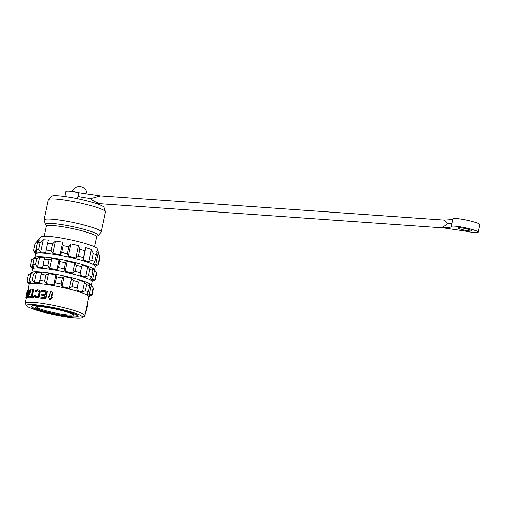 <?xml version="1.0" encoding="UTF-8"?>
<svg xmlns="http://www.w3.org/2000/svg" width="505" height="505" viewBox="0 0 505 505"><rect width="100%" height="100%" fill="white"/><g stroke="black" fill="none" stroke-linecap="round" stroke-linejoin="round"><path stroke-width="0.76" d="M105.444 211.614A29.195 3.51 11.9 0 0 86.645 204.506A29.195 3.51 11.9 0 0 55.803 199.052A29.195 3.51 -168.1 0 0 48.442 199.601L51.441 196.293A26.942 3.238 -168.1 0 1 58.233 195.782A26.942 3.238 11.9 0 1 86.69 200.813A26.942 3.238 11.9 0 1 104.036 207.378L105.444 211.614A29.195 3.51 11.9 0 1 105.463 211.866L101.221 231.978A29.195 3.51 11.9 0 1 101.101 232.205L98.109 235.519A26.942 3.238 -168.1 0 0 82.561 228.954A26.942 3.238 -168.1 0 0 52.394 223.481A26.942 3.238 -168.1 0 0 45.507 224.435A26.942 3.238 -168.1 0 0 46.182 225.18M48.442 199.601A29.195 3.51 -168.1 0 0 48.322 199.828L44.087 219.94A29.195 3.51 -168.1 0 0 44.105 220.193L45.507 224.435M101.221 231.978A29.195 3.51 11.9 0 0 83.338 224.851A29.195 3.51 11.9 0 0 51.567 219.164A29.195 3.51 -168.1 0 0 44.087 219.94M97.194 235.93A26.942 3.238 -168.1 0 0 98.109 235.519M36.379 306.8A18.849 2.266 -168.1 0 0 48.335 311.396A18.849 2.266 -168.1 0 0 68.434 314.962A18.849 2.266 11.9 0 0 73.219 314.565M40.488 306.762A19.626 2.361 11.9 0 1 60.751 310.31A19.626 2.361 11.9 0 1 73.787 315.07A19.626 2.361 11.9 0 1 68.838 315.903A19.626 2.361 -168.1 0 1 46.416 311.8A19.626 2.361 -168.1 0 1 35.659 307.034A19.626 2.361 -168.1 0 1 40.488 306.762M37.806 305.904A23.337 2.803 -168.1 0 0 31.828 306.522A23.337 2.803 -168.1 0 0 46.125 312.216A23.337 2.803 -168.1 0 0 71.521 316.768A23.337 2.803 11.9 0 0 77.499 316.149A23.337 2.803 11.9 0 0 63.201 310.449A23.337 2.803 11.9 0 0 37.806 305.904M82.271 317.576A28.514 3.428 11.9 0 0 66.647 310.657A28.514 3.428 11.9 0 0 34.069 304.698A28.514 3.428 -168.1 0 0 26.879 305.904A28.514 3.428 -168.1 0 0 45.816 312.816A28.514 3.428 -168.1 0 0 75.258 317.967A28.514 3.428 11.9 0 0 82.271 317.576L84.562 316.105A30.464 3.661 11.9 0 0 84.872 315.72L88.874 296.744A30.464 3.661 11.9 0 0 70.208 289.308A30.464 3.661 11.9 0 0 37.054 283.374A30.464 3.661 -168.1 0 0 29.246 284.182L27.958 290.318M37.313 305.74A24.019 2.885 -168.1 0 0 31.159 306.377A24.019 2.885 -168.1 0 0 45.873 312.241A24.019 2.885 -168.1 0 0 72.013 316.925A24.019 2.885 -168.1 0 0 78.168 316.288A24.019 2.885 -168.1 0 0 63.453 310.423A24.019 2.885 -168.1 0 0 37.313 305.74M84.872 315.72A30.464 3.661 11.9 0 0 66.212 308.284A30.464 3.661 11.9 0 0 33.059 302.343A30.464 3.661 -168.1 0 0 25.25 303.151A30.464 3.661 -168.1 0 0 25.376 303.631L26.879 305.904M45.873 298.865L47.47 291.278L46.997 291.126L45.399 298.714A31.051 3.731 -168.1 0 0 39.889 297.912L40.331 298.057A30.464 3.661 11.9 0 1 45.873 298.865L45.399 298.714M46.997 291.126A31.051 3.731 -168.1 0 0 41.492 290.325L41.284 291.297A31.051 3.731 -168.1 0 1 45.803 291.94L45.261 294.522A31.051 3.731 -168.1 0 0 41.309 293.954L41.101 294.92L41.543 295.065A30.464 3.661 11.9 0 1 45.04 295.564M41.284 291.297L41.726 291.435A30.464 3.661 11.9 0 1 45.791 292.016M35.64 297.439A31.051 3.731 -168.1 0 1 36.732 297.546L38.633 296.599L39.34 295.198L39.889 291.947L38.759 290.097L40.192 291.41L39.775 295.337L39.068 296.738L37.155 297.685A30.464 3.661 11.9 0 0 36.063 297.578L34.7 296.864L34.454 295.368A31.051 3.731 -168.1 0 1 35.123 295.419L36.272 296.605M38.329 289.958A31.051 3.731 -168.1 0 0 37.237 289.851L35.514 290.855L35.236 291.65L35.659 291.789A30.464 3.661 11.9 0 1 36.328 291.839L37.458 290.956A30.464 3.661 11.9 0 1 38.386 291.044M52.211 292.029A31.051 3.731 11.9 0 0 50.38 291.694L49.338 296.631A31.051 3.731 11.9 0 0 48.461 296.473L49.679 299.446L52.129 297.136A31.051 3.731 11.9 0 0 51.169 296.959L52.211 292.029L52.747 292.199L51.718 297.06M52.129 297.136L52.678 297.312L50.203 299.616L49.679 299.446M28.217 292.326A31.051 3.731 -168.1 0 1 29.309 292.193L27.813 296.605L28.217 292.326L28.684 292.477A30.464 3.661 11.9 0 1 29.239 292.389M28.684 292.477L28.463 294.661M32.213 296.372L33.614 289.712L33.191 289.573L31.764 296.353A31.051 3.731 -168.1 0 1 33.355 296.435L33.185 297.243A31.051 3.731 -168.1 0 0 29.662 297.136L30.098 297.275A30.464 3.661 11.9 0 1 33.608 297.382L33.778 296.574L33.355 296.435M28.501 289.794A31.051 3.731 -168.1 0 0 28.223 289.87L27.44 297.287A31.051 3.731 -168.1 0 1 27.927 297.224L30.635 289.561A31.051 3.731 -168.1 0 0 30.199 289.586L29.511 291.543A31.051 3.731 -168.1 0 0 28.299 291.688L28.501 289.794L28.974 289.946L28.766 291.839M27.44 297.287L27.901 297.432A30.464 3.661 11.9 0 1 28.375 297.369L31.076 289.706L30.635 289.561M25.837 297.868L26.879 292.938A31.051 3.731 11.9 0 0 26.803 293.045L27.541 290.186L28.059 290.35L27.762 292.831A30.464 3.661 11.9 0 0 27.617 292.913L26.576 297.849A30.464 3.661 11.9 0 0 26.374 298.038L25.837 297.868A31.051 3.731 11.9 0 1 26.071 297.685L27.106 292.748A31.051 3.731 11.9 0 1 27.264 292.673L27.762 292.831M85.825 311.225L86.134 311.326A31.051 3.731 -168.1 0 0 86.368 311.137L85.875 310.979M87.447 303.511L87.864 303.644L87.479 306.099L86.942 305.923M86.368 311.137L87.409 306.207A31.051 3.731 -168.1 0 0 87.479 306.099M87.409 306.207L86.91 306.049M39.889 297.912L40.097 296.946A31.051 3.731 -168.1 0 1 44.61 297.59L45.059 295.488A31.051 3.731 -168.1 0 0 41.101 294.92M35.123 295.419L35.842 296.467A31.051 3.731 -168.1 0 1 36.934 296.574L37.919 296.189L38.544 295.103L39.062 292.016L38.127 290.924A31.051 3.731 -168.1 0 0 37.035 290.817L35.906 291.707A31.051 3.731 -168.1 0 0 35.236 291.65M33.191 289.573A31.051 3.731 -168.1 0 0 32.636 289.554L31.203 296.34A31.051 3.731 -168.1 0 0 29.833 296.328L29.662 297.136M27.541 290.186L27.264 292.673M35.906 291.707L36.328 291.839M36.12 291.227L36.543 291.366M36.53 290.937L36.96 291.076M37.035 290.817L37.458 290.956M35.407 296.265L35.836 296.403M35.135 295.911L35.558 296.05M36.732 297.546L37.155 297.685M37.389 297.451L37.818 297.59M37.976 297.186L38.405 297.325M38.633 296.599L39.068 296.738M39.037 295.987L39.472 296.126M39.34 295.198L39.775 295.337M39.851 292.774L40.286 292.913M39.889 291.947L40.318 292.092M39.756 291.271L40.192 291.41M39.371 290.564L39.8 290.703M38.923 290.186L39.352 290.325M33.185 297.243L33.608 297.382M27.927 297.224L28.375 297.369M26.071 297.685L26.576 297.849M27.106 292.748L27.617 292.913M34.302 282.428L32.225 279.928A33.204 3.99 -168.1 0 0 29.561 280.022L30.843 273.95A33.204 3.99 -168.1 0 1 33.507 273.861L36.417 272.372L34.302 282.428A31.152 3.743 -168.1 0 1 36.701 282.548A31.152 3.743 -168.1 0 1 39.459 282.787L41.05 274.392A33.204 3.99 11.9 0 1 45.923 275.01L48.556 273.622A31.152 3.743 -168.1 0 1 55.847 274.846L56.573 276.803A33.204 3.99 11.9 0 1 62.349 277.965L64.11 276.519L61.989 286.575A31.152 3.743 -168.1 0 1 69.456 288.33L71.981 286.606L73.257 280.534A33.204 3.99 11.9 0 1 78.389 281.929L76.798 290.331A31.152 3.743 -168.1 0 1 82.441 292.149L85.351 290.659L86.633 284.586A33.204 3.99 11.9 0 1 89.738 285.843L89.013 283.892A31.152 3.743 -168.1 0 1 91.317 285.287L93.109 287.882A33.204 3.99 11.9 0 1 93.248 288.058A33.204 3.99 11.9 0 1 93.387 288.582L92.106 294.655A33.204 3.99 11.9 0 1 92.087 294.731L89.562 296.454A31.152 3.743 -168.1 0 1 89.366 296.618L88.829 296.965M29.202 284.397L27.27 281.487A33.204 3.99 -168.1 0 1 27.131 280.963A33.204 3.99 -168.1 0 1 27.156 280.887L28.835 283.147A31.152 3.743 -168.1 0 1 30.489 282.554L29.561 280.022M35.426 264.753L36.707 258.68L39.617 257.19L37.496 267.246L35.426 264.753A33.204 3.99 -168.1 0 0 32.762 264.841L34.043 258.768A33.204 3.99 -168.1 0 1 36.707 258.68M32.225 279.928L33.507 273.861M38.626 249.577L40.697 252.071L43.291 239.768L40.072 242.716A33.204 3.99 -168.1 0 0 37.408 242.804L35.962 249.666A33.204 3.99 -168.1 0 1 38.626 249.577L40.072 242.716M30.332 265.781A33.204 3.99 -168.1 0 1 30.35 265.712L31.632 259.639A33.204 3.99 -168.1 0 0 31.613 259.715L30.332 265.781A33.204 3.99 -168.1 0 0 30.47 266.305L32.402 269.222M37.496 267.246A31.152 3.743 -168.1 0 1 39.901 267.372A31.152 3.743 -168.1 0 1 42.66 267.612L44.251 259.21A33.204 3.99 11.9 0 1 49.118 259.835L51.75 258.446A31.152 3.743 -168.1 0 1 59.041 259.671L59.773 261.622A33.204 3.99 11.9 0 1 65.549 262.789L67.31 261.337A31.152 3.743 -168.1 0 1 74.772 263.099L76.457 265.359A33.204 3.99 11.9 0 1 81.583 266.754L79.998 275.156A31.152 3.743 -168.1 0 1 85.635 276.974L88.552 275.484L89.827 269.411A33.204 3.99 11.9 0 1 92.939 270.667L92.207 268.717A31.152 3.743 -168.1 0 1 94.511 270.106L96.31 272.7A33.204 3.99 11.9 0 1 96.449 272.883A33.204 3.99 11.9 0 1 96.588 273.407L95.306 279.48A33.204 3.99 11.9 0 1 95.287 279.549L92.762 281.272A31.152 3.743 -168.1 0 1 92.56 281.443L92.024 281.784M42.969 265.283A33.204 3.99 11.9 0 1 47.842 265.908L49.118 259.835M47.842 265.908L49.635 268.502A31.152 3.743 -168.1 0 1 56.926 269.727L58.492 267.694L59.773 261.622M58.492 267.694A33.204 3.99 11.9 0 1 64.268 268.862L65.549 262.789M74.772 263.099L72.657 273.148L75.176 271.425L76.457 265.359M75.176 271.425A33.204 3.99 11.9 0 1 80.308 272.826L81.583 266.754M88.552 275.484A33.204 3.99 11.9 0 1 91.657 276.74L92.939 270.667M91.657 276.74L90.092 278.766A31.152 3.743 -168.1 0 1 92.396 280.161L95.028 278.773A33.204 3.99 11.9 0 1 95.306 279.48M95.028 278.773L96.31 272.7M40.697 252.071A31.152 3.743 -168.1 0 1 43.102 252.197A31.152 3.743 -168.1 0 1 45.86 252.437L46.17 250.108A33.204 3.99 11.9 0 1 51.037 250.726L52.829 253.321A31.152 3.743 -168.1 0 1 60.12 254.545L61.692 252.519A33.204 3.99 11.9 0 1 67.468 253.68L68.39 256.218A31.152 3.743 -168.1 0 1 75.851 257.973L78.376 256.25A33.204 3.99 11.9 0 1 83.502 257.645L83.192 259.974A31.152 3.743 -168.1 0 1 88.836 261.792L91.746 260.302A33.204 3.99 11.9 0 1 94.858 261.558L93.286 263.591A31.152 3.743 -168.1 0 1 95.59 264.986L98.229 263.597A33.204 3.99 11.9 0 1 98.507 264.298A33.204 3.99 11.9 0 1 98.481 264.374L95.963 266.097A31.152 3.743 -168.1 0 1 95.761 266.261L95.224 266.608M34.889 257.405L35.647 253.826A30.464 3.661 -168.1 0 1 43.455 253.018A30.464 3.661 11.9 0 1 76.608 258.951A30.464 3.661 11.9 0 1 95.268 266.394L94.517 269.967M94.858 261.558L96.303 254.697L95.881 251.288A31.152 3.743 -168.1 0 1 98.185 252.683L99.674 256.736A33.204 3.99 11.9 0 1 99.927 257.146A33.204 3.99 11.9 0 1 99.952 257.436L98.507 264.298M85.351 290.659A33.204 3.99 11.9 0 1 88.463 291.915L86.892 293.948A31.152 3.743 -168.1 0 1 89.196 295.337L91.317 285.287M88.463 291.915L89.738 285.843M33.532 250.606A33.204 3.99 -168.1 0 1 33.551 250.53L34.996 243.669A33.204 3.99 -168.1 0 0 34.978 243.745L33.532 250.606A33.204 3.99 -168.1 0 0 33.671 251.13L35.596 254.047M46.17 250.108L47.615 243.246A33.204 3.99 11.9 0 1 52.482 243.864L55.424 241.018A31.152 3.743 -168.1 0 1 62.715 242.242L63.138 245.657A33.204 3.99 11.9 0 1 68.914 246.819L70.978 243.915A31.152 3.743 -168.1 0 1 78.445 245.67L79.822 249.388A33.204 3.99 11.9 0 1 84.947 250.789L85.787 247.671A31.152 3.743 -168.1 0 1 91.43 249.489L93.198 253.447A33.204 3.99 11.9 0 1 96.303 254.697M51.037 250.726L52.482 243.864M61.692 252.519L63.138 245.657M67.468 253.68L68.914 246.819M78.376 256.25L79.822 249.388M83.502 257.645L84.947 250.789M91.746 260.302L93.198 253.447M98.229 263.597L99.674 256.736M37.408 242.804L39.478 239.894A31.152 3.743 -168.1 0 0 37.837 240.481L41.082 236.895A28.709 3.447 -168.1 0 1 48.322 236.353A28.709 3.447 11.9 0 1 78.641 241.712A28.709 3.447 11.9 0 1 97.13 248.706L99.927 257.146M47.615 243.246L48.448 240.127A31.152 3.743 -168.1 0 0 45.69 239.894A31.152 3.743 -168.1 0 0 43.291 239.768M88.836 261.792L91.43 249.489M85.635 276.974L87.756 266.918L89.827 269.411M82.441 292.149L84.556 282.093L86.633 284.586M83.192 259.974L85.787 247.671M87.756 266.918A31.152 3.743 -168.1 0 0 82.113 265.1M84.556 282.093A31.152 3.743 -168.1 0 0 78.919 280.275M80.308 272.826L79.998 275.156M71.981 286.606A33.204 3.99 11.9 0 1 77.107 288.002L76.798 290.331M77.107 288.002L78.389 281.929M34.043 258.768L35.804 257.323A31.152 3.743 -168.1 0 0 34.353 257.746L35.154 257.234A30.464 3.661 -168.1 0 1 42.654 256.811A30.464 3.661 11.9 0 1 74.109 262.316A30.464 3.661 11.9 0 1 94.34 269.708L96.449 272.883M44.251 259.21L44.781 257.556A31.152 3.743 -168.1 0 0 42.022 257.316A31.152 3.743 -168.1 0 0 39.617 257.19M75.851 257.973L78.445 245.67M69.456 288.33L71.577 278.274L73.257 280.534M68.39 256.218L70.978 243.915M72.657 273.148A31.152 3.743 -168.1 0 0 65.189 271.393L67.31 261.337M71.577 278.274A31.152 3.743 -168.1 0 0 64.11 276.519M64.268 268.862L65.189 271.393M39.769 280.464A33.204 3.99 11.9 0 1 44.642 281.083L46.435 283.677A31.152 3.743 -168.1 0 1 53.726 284.902L55.297 282.869A33.204 3.99 11.9 0 1 61.067 284.037L61.989 286.575M61.067 284.037L62.349 277.965M31.695 272.58L32.446 269.007A30.464 3.661 -168.1 0 1 40.255 268.193A30.464 3.661 11.9 0 1 73.408 274.133A30.464 3.661 11.9 0 1 92.074 281.569L91.317 285.148M95.59 264.986L98.185 252.683M92.396 280.161L94.511 270.106M89.196 295.337L91.828 293.954L93.109 287.882M30.843 273.95L32.604 272.498A31.152 3.743 -168.1 0 0 31.159 272.927L31.96 272.41A30.464 3.661 -168.1 0 1 39.453 271.993A30.464 3.661 11.9 0 1 70.908 277.498A30.464 3.661 11.9 0 1 91.146 284.883L93.248 288.058M41.05 274.392L41.58 272.732A31.152 3.743 -168.1 0 0 38.822 272.492A31.152 3.743 -168.1 0 0 36.417 272.372M27.156 280.887L28.431 274.815A33.204 3.99 -168.1 0 0 28.413 274.89L27.131 280.963M44.642 281.083L45.923 275.01M55.297 282.869L56.573 276.803M91.828 293.954A33.204 3.99 11.9 0 1 92.106 294.655M34.996 243.669L37.825 240.487A31.152 3.743 -168.1 0 1 37.837 240.481M30.35 265.712L32.036 267.972A31.152 3.743 -168.1 0 1 33.683 267.379L32.762 264.841M33.551 250.53L35.236 252.79A31.152 3.743 -168.1 0 1 36.884 252.197L35.962 249.666M31.632 259.639L34.157 257.916A31.152 3.743 -168.1 0 1 34.353 257.746M35.236 252.79L37.825 240.487M32.036 267.972L34.157 257.916M28.835 283.147L30.956 273.091A31.152 3.743 -168.1 0 1 31.159 272.927M28.431 274.815L30.956 273.091M52.829 253.321L55.424 241.018M49.635 268.502L51.75 258.446M46.435 283.677L48.556 273.622M60.12 254.545L62.715 242.242M56.926 269.727L59.041 259.671M53.726 284.902L55.847 274.846M451.413 226.663C450.201 227.566 447.342 227.944 442.841 227.787L465.162 231.094A13.673 1.641 -168.1 0 0 478.153 232.155A13.673 1.641 -168.1 0 0 465.111 227.73A13.673 1.641 -168.1 0 0 451.394 226.518A13.673 1.641 -168.1 0 0 451.413 226.663L451.445 226.884M469.416 229.661A7.032 0.846 -168.1 0 0 462.081 227.982A7.032 0.846 -168.1 0 0 457.896 227.888A7.032 0.846 -168.1 0 0 460.131 229.011A7.032 0.846 -168.1 0 0 467.466 230.69A7.032 0.846 -168.1 0 0 471.651 230.785A7.032 0.846 -168.1 0 0 469.416 229.661M96.726 203.717L99.624 203.603L94.176 202.896M64.886 196.508L65.915 191.648A13.673 1.641 11.9 0 1 78.906 192.708L77.921 196.464A19.531 2.348 -168.1 0 0 91.209 198.446L100.52 195.896L444.097 220.111L452.865 219.542M451.394 226.518L452.998 218.93A13.673 1.641 11.9 0 1 466.708 220.142A13.673 1.641 11.9 0 1 479.75 224.567L478.153 232.155M78.906 192.708L100.4 195.889M443.661 227.913L442.841 227.787C440.732 227.477 446.837 225.325 447.215 223.538L444.375 220.18M77.921 196.464L77.511 198.711M91.209 198.446C90.502 200.176 98.803 203.382 99.624 203.603L98.797 203.679M443.819 227.932L99.971 203.692M96.625 236.031L97.25 235.898L96.613 236.826A25.679 3.087 -168.1 0 0 80.876 230.551A25.679 3.087 -168.1 0 0 52.93 225.552A25.679 3.087 -168.1 0 0 46.353 226.234L44.244 236.233M452.095 223.216A19.531 2.348 11.9 0 1 447.215 223.538M46.656 225.501L46.138 225.123L46.353 226.234M96.613 236.826L94.504 246.819M31.966 305.853L31.828 306.522M77.637 315.48L77.499 316.149M25.25 303.151L26.329 298.026M87.1 194.173A7.815 7.815 0 0 0 72.045 191.553"/></g></svg>
